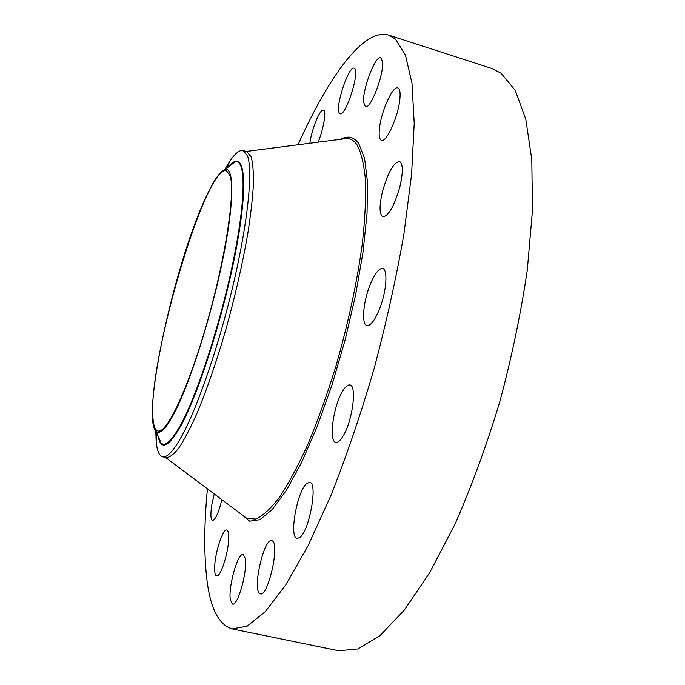 <?xml version="1.0" encoding="UTF-8"?>
<svg xmlns="http://www.w3.org/2000/svg" width="685" height="685" viewBox="0 0 685 685"><rect width="100%" height="100%" fill="white"/><g stroke="black" fill="none" stroke-linecap="round" stroke-linejoin="round"><path stroke-width="1.03" d="M298.043 144.775C328.278 77.345 363.607 27.554 388.609 35.081L492.07 68.56L501.06 73.218L515.214 90.351L525.78 119.156L531.791 159.536L532.459 210.492L527.304 269.958C520.968 312.934 511.823 356.791 499.87 401.53C486.564 445.533 471.64 486.324 455.123 523.914L429.641 572.797L404.099 610.404L379.807 635.791L357.775 648.986L338.715 650.75L232.181 628.916C218.361 624.711 209.824 607.33 206.57 576.761C203.933 552.05 204.216 522.741 207.418 488.842M388.609 35.081L395.373 39.054L405.443 55.134L411.976 83.202L414.211 123.283L411.591 174.41L403.842 234.57C396.17 278.256 386.237 323.02 374.036 368.864C360.807 414.04 346.516 456.056 331.18 494.921L308.113 545.645L285.739 584.939L265.155 611.791L247.131 626.193L232.181 628.916M159.528 440.926L159.399 439.119M231.77 164.391L232.772 162.876M224.637 169.674L229.86 161.138C235.22 153.26 239.673 149.741 243.218 150.589L246.797 151.633L251.155 156.916C252.885 163.15 253.638 172.423 253.407 184.744C252.568 198.719 250.684 215.099 247.747 233.893C242.481 264.102 235.178 295.997 225.844 329.571C216.203 362.665 206.382 391.049 196.389 414.725C190.019 428.836 184.154 439.958 178.794 448.076C173.819 454.369 169.623 457.546 166.198 457.623L162.568 456.775C159.066 455.765 156.925 450.507 156.137 441.003L155.795 431.011M243.218 150.589L247.482 155.838C252.979 170.419 248.158 220.484 233.825 282.134C219.525 343.733 197.828 407.027 181.713 436.234C173.476 451.03 167.097 457.871 162.568 456.775M174.058 413.517C165.796 428.956 159.802 434.881 156.069 431.302C141.076 417.593 173.896 266.79 204.507 200.311C212.812 181.748 219.654 171.49 225.023 169.555C234.424 166.575 234.45 202.435 222.702 259.898C211.04 317.215 189.599 384.208 174.058 413.517M230.109 175.762C235.434 191.774 225.725 257.32 207.058 322.755C188.444 388.275 166.66 434.102 157.952 430.985C155.058 430.137 153.363 425.471 152.883 416.985C148.183 360.378 205.671 164.34 226.504 170.753L230.109 175.762M342.038 392.248C345.009 387.008 347.637 384.593 349.924 385.004C357.048 385.39 352.612 420.47 343.313 435.686C340.436 440.575 337.919 442.801 335.77 442.382C328.637 441.585 333.038 407.584 342.038 392.248M306.949 483.345L309.697 482.394C318.217 482.514 309.209 532.057 299.499 537.708L297.11 538.401C288.685 537.691 297.324 490.083 306.949 483.345M309.86 143.259C311.332 131.246 318.474 112.272 322.335 110.311L323.448 110.071C326.711 110.371 323.603 129.277 318.097 142.197M272.45 540.953C279.917 544.584 267.981 597.029 260.36 593.818L259.435 593.304C252.448 587.927 264.264 537.682 271.774 540.628L272.45 540.953M339.392 113.128C334.708 108.024 348.571 65.443 354.085 68.209L354.676 68.611C359.788 72.867 345.488 116.904 340.102 113.701L339.392 113.128M245.247 558.386C247.842 570.408 237.755 606.559 232.515 604.067L230.34 599.717C228.105 586.951 237.909 552.298 243.166 554.516L245.247 558.386M363.581 102.27C362.322 89.504 375.5 55.048 380.766 57.745L382.538 61.821C384.088 74.4 370.439 109.84 365.388 106.74L363.581 102.27M228.644 539.574C228.131 554.071 220.27 577.643 216.58 575.922C215.013 575.366 214.388 572.035 214.713 565.93C215.381 551.365 223.019 528.52 226.761 530.062C228.268 530.55 228.893 533.726 228.644 539.574M379.541 127.718C381.434 110.765 392.873 85.556 397.839 87.885C399.937 88.759 400.579 92.852 399.766 100.156C397.942 117.469 386.194 142.951 381.442 140.382C379.284 139.432 378.651 135.21 379.541 127.718M221.897 499.69C218.592 512.842 215.458 519.769 212.513 520.472C210.603 519.376 210.389 514.024 211.888 504.425L214.217 493.936M382.401 191.911C387.847 172.706 393.55 162.559 399.501 161.463C403.071 163.604 403.234 171.884 399.997 186.311C394.414 205.774 388.72 215.955 382.906 216.837C379.31 214.551 379.147 206.245 382.401 191.911M369.343 286.75C374.121 274.377 378.557 268.289 382.632 268.477C387.941 269.222 386.64 290.483 380.038 307.693C375.2 319.929 370.825 325.889 366.912 325.58C361.526 324.656 362.956 303.618 369.343 286.75M343.356 138.944L346.798 138.498C350.72 138.533 354.128 140.631 357.022 144.818C361.192 152.507 364 164.229 365.465 179.975C366.047 197.948 364.994 219.166 362.322 243.62C356.936 283.076 347.971 324.493 335.419 367.871C326.754 395.587 317.575 421.078 307.873 444.342C298.138 465.731 288.685 483.353 279.514 497.207C270.729 508.647 262.817 515.925 255.77 519.05L246.746 518.322L243.971 516.233M340.65 139.295C347.869 135.39 353.888 136.786 358.709 143.465L364.566 158.278L367.485 181.799L367.049 213.403L363.076 251.78L355.618 294.927L345.034 340.299L331.96 385.064L317.232 426.447L301.794 462.032L286.578 490.032L272.407 509.366L259.949 519.675L249.648 521.191L241.788 514.606M228.841 166.635C243.475 148.302 248.998 176.43 237.567 241.437C226.281 306.212 199.909 391.161 181.063 425.402C168.493 447.57 160.787 451.013 157.952 435.72M228.97 166.532L235.092 161.848C245.641 158.269 246.257 196.552 233.713 258.759C221.264 320.828 197.819 393.421 180.797 424.58C171.747 440.994 165.162 447.117 161.043 442.964L158.021 435.874M246.18 151.453L343.142 138.969M243.8 516.113L165.565 457.477M226.949 168.082L229.86 161.138M156.069 431.302L161.043 442.964C159.759 441.996 158.74 439.607 157.995 435.806M225.023 169.555L235.092 161.848C233.491 162.062 231.436 163.638 228.91 166.575M157.019 433.528L156.137 441.003"/></g></svg>
